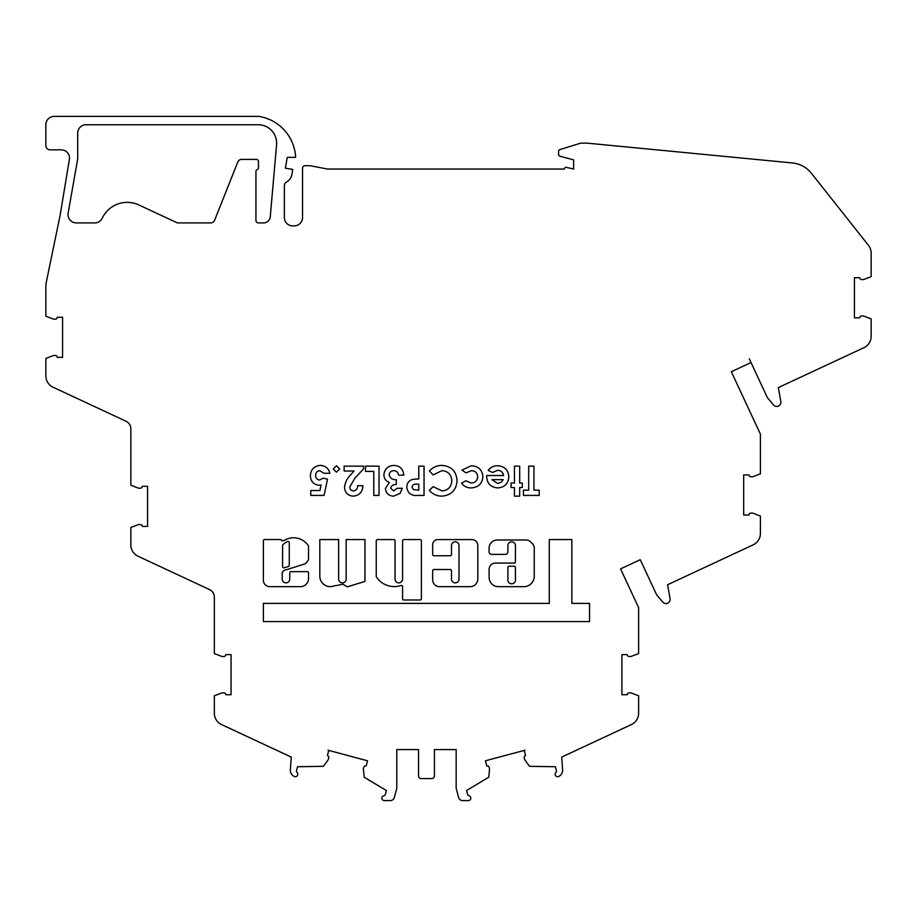 <?xml version="1.0" encoding="UTF-8"?>
<svg xmlns="http://www.w3.org/2000/svg" width="917" height="917" viewBox="0 0 917 917"><rect width="100%" height="100%" fill="white"/><g stroke="black" fill="none" stroke-linecap="round" stroke-linejoin="round"><path stroke-width="1.38" d="M282.596 566.603A1.249 1.249 0 0 0 284.224 567.795L288.397 566.488A1.249 1.249 0 0 0 289.268 565.296L289.268 542.726A1.249 1.249 0 0 0 287.514 541.569A15.188 15.188 0 0 0 282.975 544.641A1.249 1.249 0 0 0 282.596 545.535L282.596 566.603M300.375 586.662A8.184 8.184 0 0 0 308.536 577.87L308.536 572.896A1.249 1.249 0 0 0 307.287 571.646L290.987 571.646A1.249 1.249 0 0 0 289.726 572.896L289.726 579.097A3.76 3.76 0 0 1 285.966 582.857A3.76 3.76 0 0 1 282.207 579.097L282.207 574.053A4.218 4.218 0 0 1 286.436 569.732L305.132 563.829A9.067 9.067 0 0 0 308.467 559.359A1.249 1.249 0 0 0 308.536 558.957L308.536 546.36A1.249 1.249 0 0 0 308.33 545.661A17.698 17.698 0 0 0 284.545 540.285A1.249 1.249 0 0 1 283.903 540.457L281.668 540.789A1.249 1.249 0 0 0 280.419 539.54L264.658 539.54A1.249 1.249 0 0 0 263.397 540.789L263.397 579.097A6.568 6.568 0 0 0 269.369 586.662L300.214 586.662A8.184 8.184 0 0 0 300.375 586.662M330.292 586.651A10.477 10.477 0 0 0 334.476 585.768A63.869 63.869 0 0 0 342.752 584.186L347.36 586.823L364.966 581.412L364.966 539.563L346.156 539.563L346.156 579.097A3.76 3.76 0 0 1 342.396 582.857A3.76 3.76 0 0 1 338.637 579.097L338.637 539.563L319.827 539.563L319.827 576.713A10.477 10.477 0 0 0 330.292 586.651M394.264 586.593A21.389 21.389 0 0 0 400.935 585.527A1.249 1.249 0 0 1 402.586 586.72L402.586 598.732A1.249 1.249 0 0 0 403.835 599.993L420.135 599.993A1.249 1.249 0 0 0 421.384 598.732L421.384 540.824A1.249 1.249 0 0 0 420.135 539.563L403.835 539.563A1.249 1.249 0 0 0 402.586 540.824L402.586 579.097A3.76 3.76 0 0 1 398.815 582.857A3.76 3.76 0 0 1 395.055 579.097L395.055 540.824A1.249 1.249 0 0 0 393.806 539.563L377.506 539.563A1.249 1.249 0 0 0 376.245 540.824L376.245 576.357A1.249 1.249 0 0 0 376.463 577.057A21.389 21.389 0 0 0 394.264 586.593M507.903 579.097A3.851 3.851 0 0 0 511.675 583.797A3.851 3.851 0 0 0 515.434 579.097L515.434 567.463A1.249 1.249 0 0 0 514.173 566.213L509.164 566.213A1.249 1.249 0 0 0 507.903 567.463L507.903 579.097M455.245 582.857A3.76 3.76 0 0 1 451.485 579.097L451.485 570.752A1.249 1.249 0 0 0 450.224 569.503L433.924 569.503A1.249 1.249 0 0 0 432.675 570.752L432.675 579.773A6.9 6.9 0 0 0 439.575 586.674L470.031 586.674A7.783 7.783 0 0 0 477.814 578.891L477.814 545.535A5.938 5.938 0 0 0 471.877 539.586L437.73 539.586A5.055 5.055 0 0 0 432.675 544.652L432.675 554.498A1.249 1.249 0 0 0 433.924 555.759L450.224 555.759A1.249 1.249 0 0 0 451.485 554.498L451.485 545.535A3.76 3.76 0 0 1 455.245 541.764A3.76 3.76 0 0 1 459.004 545.535L459.004 579.097A3.76 3.76 0 0 1 455.245 582.857M276.636 143.144A18.386 18.386 0 0 1 276.567 144.748L270.263 216.813A6.683 6.683 0 0 1 263.592 222.923L258.456 222.923A2.51 2.51 0 0 1 255.946 220.412L255.946 171.513A2.086 2.086 0 0 1 257.207 169.599A2.086 2.086 0 0 0 258.456 167.685L258.456 161.484A2.086 2.086 0 0 0 256.37 159.398L241.675 159.398A4.184 4.184 0 0 0 237.801 162.022L214.589 220.286A4.184 4.184 0 0 1 210.704 222.923L177.394 222.923L138.857 204.95A27.59 27.59 0 0 0 102.268 218.143A8.356 8.356 0 0 1 94.715 222.923L76.375 222.923A8.356 8.356 0 0 1 68.145 213.111L77.532 159.856A11.703 11.703 0 0 0 77.704 157.827L77.704 133.114A8.356 8.356 0 0 1 86.049 124.758L258.239 124.758A18.386 18.386 0 0 1 276.636 143.144M296.455 771.128A1.674 1.674 0 0 0 297.074 772.435A2.51 2.51 0 0 1 294.46 776.561A8.356 8.356 0 0 1 293.933 776.286L293.727 776.172A6.683 6.683 0 0 1 290.357 769.982L291.239 757.075L221.582 724.59A12.54 12.54 0 0 1 214.337 713.22L214.337 695.785L221.857 692.92A0.837 0.837 0 0 1 222.155 692.862L223.954 692.862A1.674 1.674 0 0 1 225.559 694.054L225.765 694.731L231.061 694.731L231.061 654.623L225.765 654.623L225.559 655.3A1.674 1.674 0 0 1 223.954 656.492L222.155 656.492A0.837 0.837 0 0 1 221.857 656.446L214.337 653.569L214.337 597.15A8.356 8.356 0 0 0 209.512 589.574L138.089 556.264A12.54 12.54 0 0 1 130.856 544.904L130.856 527.47L138.364 524.593A0.837 0.837 0 0 1 138.662 524.535L140.473 524.535A1.674 1.674 0 0 1 142.078 525.739L142.273 526.415L147.568 526.415L147.568 486.297L142.273 486.297L142.078 486.984A1.674 1.674 0 0 1 140.473 488.176L138.662 488.176A0.837 0.837 0 0 1 138.364 488.119L130.856 485.253L130.856 428.824A8.356 8.356 0 0 0 126.03 421.247L53.094 387.238A12.54 12.54 0 0 1 45.85 375.878L45.85 358.432L53.369 355.567A0.837 0.837 0 0 1 53.667 355.509L55.467 355.509A1.674 1.674 0 0 1 57.072 356.702L57.278 357.389L62.574 357.389L62.574 317.271L57.278 317.271L57.072 317.958A1.674 1.674 0 0 1 55.467 319.15L53.667 319.15A0.837 0.837 0 0 1 53.369 319.093L45.85 316.227L45.85 286.941A25.08 25.08 0 0 1 46.366 281.863L60.109 215.346L69.577 158.194A8.356 8.356 0 0 0 61.221 149.826L50.034 149.826A4.184 4.184 0 0 1 45.85 145.654L45.85 124.758A8.356 8.356 0 0 1 54.206 116.39L258.158 116.39A8.356 8.356 0 0 1 259.614 116.516A43.638 43.638 0 0 1 295.629 157.357L287.273 157.357L285.37 168.155L292.775 169.462L291.904 174.39A11.073 11.073 0 0 1 286.482 182.093A4.184 4.184 0 0 0 284.373 185.727L284.373 217.535A8.356 8.356 0 0 0 292.729 225.903L294.185 225.903A8.356 8.356 0 0 0 302.553 217.535L302.553 168.224A2.51 2.51 0 0 1 305.052 165.713L310.072 165.713L327.621 169.06L564.402 169.06A1.674 1.674 0 0 1 566.511 167.375L573.606 169.06L573.606 159.867L559.84 156.177A1.674 1.674 0 0 1 558.602 154.56L558.602 151.236A1.674 1.674 0 0 1 559.783 149.631L580.346 143.258A2.51 2.51 0 0 1 581.091 143.144L586.536 143.144A12.54 12.54 0 0 1 587.74 143.201L792.437 162.951A27.59 27.59 0 0 1 811.419 173.29L868.078 244.862A12.54 12.54 0 0 1 871.15 253.081L871.15 276.67L863.631 279.547A0.837 0.837 0 0 1 863.333 279.605L861.533 279.605A1.674 1.674 0 0 1 859.928 278.401L859.722 277.725L854.426 277.725L854.426 317.844L859.722 317.844L859.928 317.156A1.674 1.674 0 0 1 861.533 315.964L863.333 315.964A0.837 0.837 0 0 1 863.631 316.021L871.15 318.887L871.15 336.333A12.54 12.54 0 0 1 863.906 347.692L778.361 387.582L780.814 401.508A4.184 4.184 0 0 1 773.489 404.924L767.391 397.646L751.023 362.536L731.319 371.729L760.399 434.073L760.399 473.837L752.88 476.702A0.837 0.837 0 0 1 752.582 476.76L750.771 476.76A1.674 1.674 0 0 1 749.178 475.568L748.971 474.88L743.676 474.88L743.676 514.999L748.971 514.999L749.178 514.322A1.674 1.674 0 0 1 750.771 513.119L752.582 513.119A0.837 0.837 0 0 1 752.88 513.176L760.399 516.053L760.399 533.488A12.54 12.54 0 0 1 753.155 544.847L667.599 584.748L670.063 598.663A4.184 4.184 0 0 1 662.739 602.079L656.641 594.812L640.261 559.702L620.568 568.884L638.622 607.593L638.622 653.569L631.102 656.446A0.837 0.837 0 0 1 630.804 656.492L628.993 656.492A1.674 1.674 0 0 1 627.4 655.3L627.194 654.623L621.898 654.623L621.898 694.731L627.194 694.731L627.4 694.054A1.674 1.674 0 0 1 628.993 692.862L630.804 692.862A0.837 0.837 0 0 1 631.102 692.92L638.622 695.785L638.622 713.22A12.54 12.54 0 0 1 631.377 724.59L561.72 757.075L562.602 769.982A6.683 6.683 0 0 1 559.232 776.172L559.026 776.286A8.356 8.356 0 0 1 558.499 776.561A2.51 2.51 0 0 1 555.874 772.435A1.674 1.674 0 0 0 556.447 770.693L555.393 766.738L529.51 766.303L524.799 759.78A0.837 0.837 0 0 1 524.662 759.517L524.203 757.763A1.674 1.674 0 0 1 524.937 755.906L525.544 755.539L524.169 750.427L524.982 750.209L485.425 760.801L486.789 765.924L487.523 765.936A1.674 1.674 0 0 1 489.07 767.174L489.54 768.927A0.837 0.837 0 0 1 489.563 769.225L488.738 777.226L466.57 790.534L467.624 794.489A1.674 1.674 0 0 0 469 795.715A2.51 2.51 0 0 1 468.598 800.61L462.649 800.61A4.241 4.241 0 0 1 458.603 797.469L456.299 788.849A4.184 4.184 0 0 1 456.15 787.76L456.15 749.579L434.417 749.579L434.417 776.057A2.51 2.51 0 0 1 431.907 778.567L421.041 778.567A2.51 2.51 0 0 1 418.542 776.057L418.542 749.579L396.797 749.579L396.797 787.76A4.184 4.184 0 0 1 396.66 788.849L394.344 797.481A4.184 4.184 0 0 1 390.31 800.587L384.716 800.587A2.51 2.51 0 0 1 381.93 797.503A2.51 2.51 0 0 1 383.959 795.715A1.674 1.674 0 0 0 385.323 794.489L386.389 790.534L364.221 777.226L363.384 769.225A0.837 0.837 0 0 1 363.407 768.927L363.877 767.174A1.674 1.674 0 0 1 365.436 765.936L366.158 765.924L367.534 760.801L327.977 750.209L328.779 750.427L327.415 755.539L328.034 755.917A1.674 1.674 0 0 1 328.756 757.763L328.286 759.517A0.837 0.837 0 0 1 328.16 759.78L323.437 766.303L297.567 766.738L296.512 770.693A1.674 1.674 0 0 0 296.455 771.128M353.595 490.916C356.323 490.354 357.676 488.612 357.653 485.666L362.903 485.666C362.616 491.982 359.418 495.489 353.297 496.166C347.944 495.719 345.021 492.784 344.517 487.385C345.101 482.399 347.245 478.112 350.936 474.536L353.985 471.029L344.139 471.029L344.139 466.157L363.648 466.157L363.648 468.816L354.982 478.032L349.767 487.019C349.927 489.426 351.2 490.721 353.595 490.916M393.611 490.916L397.038 488.291L402.288 488.291L400.041 493.449L393.576 496.166C388.705 495.845 385.977 493.289 385.404 488.497L389.324 482.365C385.816 481.104 384.017 478.605 383.902 474.88C384.578 468.885 387.96 465.733 394.046 465.4C400.03 465.859 403.274 469.103 403.789 475.155L398.528 475.155C398.127 472.347 396.545 470.845 393.76 470.662C391.009 470.799 389.473 472.232 389.152 474.926C390.103 478.319 392.476 479.9 396.282 479.66L396.282 484.531C393.336 484.371 391.456 485.586 390.653 488.153L393.611 490.916M441.776 496.166C436.756 496.051 432.595 494.114 429.294 490.343L433.145 486.652L441.983 490.916C448.069 490.331 451.336 486.973 451.794 480.84C451.416 474.582 448.104 471.189 441.879 470.662L433.145 474.914L429.408 470.994C432.767 467.315 436.916 465.446 441.856 465.4C451.37 466.134 456.437 471.281 457.044 480.829C456.288 490.217 451.198 495.329 441.776 496.166M486.675 476.519L486.698 475.533L503.559 475.533C502.94 472.209 500.957 470.455 497.599 470.283L492.578 472.507L488.176 470.41C490.526 467.234 493.678 465.687 497.656 465.779C504.533 466.226 508.259 469.871 508.809 476.725C508.339 483.58 504.705 487.305 497.897 487.913C490.824 487.42 487.076 483.626 486.675 476.519M515.434 545.535L515.434 561.834A1.249 1.249 0 0 1 514.173 563.095L495.375 563.095A6.27 6.27 0 0 0 489.105 569.354L489.105 577.366A9.296 9.296 0 0 0 498.389 586.662L523.871 586.662A10.374 10.374 0 0 0 534.244 576.289L534.244 548.125A6.27 6.27 0 0 0 532.399 543.701L530.519 541.809A6.27 6.27 0 0 0 526.083 539.975L497.255 539.975A8.161 8.161 0 0 0 489.105 548.125L489.105 551.874A2.51 2.51 0 0 0 491.604 554.384L505.405 554.384A2.51 2.51 0 0 0 507.903 551.874L507.903 545.535A3.76 3.76 0 0 1 511.675 541.775A3.76 3.76 0 0 1 515.434 545.535M589.551 603.397L571.853 603.397L571.853 539.563L549.283 539.563L549.283 603.397L263.397 603.397L263.397 621.577L589.551 621.577L589.551 603.397M519.687 487.535L519.687 496.166L514.437 496.166L514.437 487.535L511.067 487.535L511.067 483.03L514.437 483.03L514.437 466.157L519.687 466.157L519.687 483.03L522.312 483.03L522.312 487.535L519.687 487.535M327.518 479.178L324.079 495.409L310.76 495.409L310.76 490.538L319.918 490.538L321.065 485.001L319.254 485.288C313.568 484.635 310.611 481.402 310.382 475.591C310.829 469.447 314.095 466.054 320.171 465.4C325.329 465.653 328.573 468.278 329.891 473.287L323.884 473.287L319.873 470.662C317.144 471.017 315.735 472.599 315.631 475.407C315.712 478.112 317.041 479.648 319.655 480.038L323.105 478.17L327.518 479.178M539.196 490.159L539.196 495.409L523.435 495.409L523.435 490.159L528.696 490.159L528.696 466.157L533.946 466.157L533.946 490.159L539.196 490.159M471.155 487.913C467.143 487.936 463.945 486.365 461.549 483.179L465.893 480.783L471.12 483.03C475.155 482.835 477.344 480.737 477.677 476.737C477.379 472.885 475.293 470.868 471.418 470.662L466.008 472.908L461.927 470.112L471.304 465.779C478.353 466.123 482.227 469.779 482.927 476.771C482.182 483.775 478.25 487.489 471.155 487.913M424.044 466.157L424.044 495.409L418.175 495.409C411.481 496.12 407.687 493.357 406.781 487.099C406.942 483.099 408.948 480.508 412.822 479.35L418.782 478.915L418.782 466.157L424.044 466.157M379.03 466.157L379.03 495.409L373.781 495.409L373.781 471.407L365.528 471.407L365.528 466.157L379.03 466.157M339.645 468.977L336.459 472.163L333.261 468.977L336.459 465.779L339.645 468.977M418.542 776.057L418.542 749.579L396.797 749.579L396.797 787.76A4.184 4.184 0 0 1 396.66 788.849M456.15 749.579L434.417 749.579L434.417 776.057M458.603 797.469L456.299 788.849M794.248 380.177L796.575 379.088L794.248 380.177M814.709 370.64L796.575 379.088M703.947 567.795L685.813 576.254M716.968 561.731L715.627 562.35M712.028 564.035L709.219 565.342M561.72 757.075L564.035 755.986L561.72 757.075M582.169 747.527L564.035 755.986M288.912 755.986L270.779 747.527M767.391 397.646L749.258 358.753M731.319 371.729L751.023 362.536M620.568 568.884L640.261 559.702M638.622 607.593L638.622 613.519M826.63 365.069L832.521 362.33M90.37 404.626L89.27 404.11M175.365 573.652L174.276 573.136M260.371 742.678L257.757 741.463M715.879 562.236L719.364 560.608M587.442 745.074L592.13 742.885M592.588 742.678L598.274 740.019M616.74 731.411L624.213 727.926M503.181 479.66L491.936 479.66L497.472 483.408L501.278 482.239L503.181 479.66M418.782 490.159L418.782 484.165L416.926 484.165C414.243 483.752 412.604 484.726 412.031 487.11L413.418 489.586L418.782 490.159"/></g></svg>
